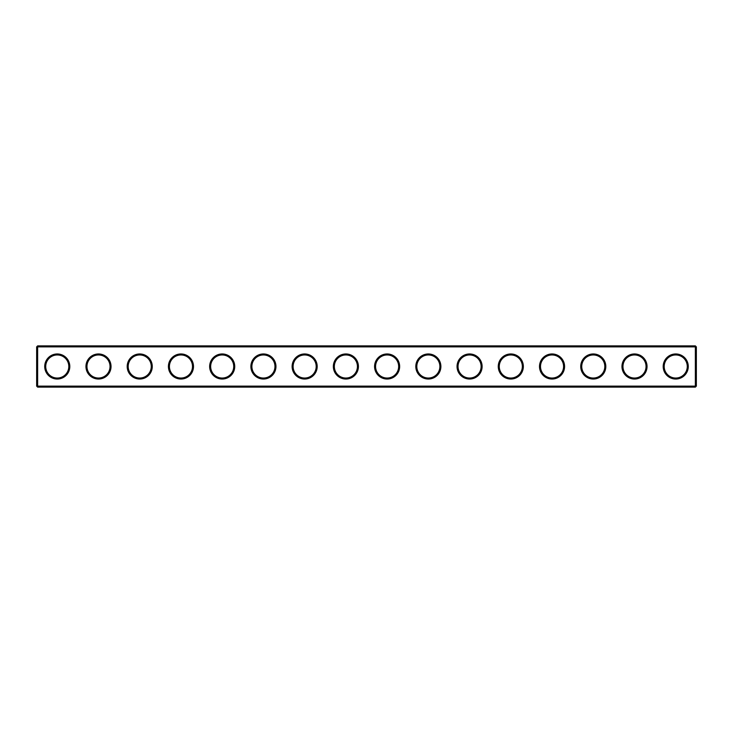 <?xml version="1.0" encoding="UTF-8"?>
<svg xmlns="http://www.w3.org/2000/svg" width="733" height="733" viewBox="0 0 733 733"><rect width="100%" height="100%" fill="white"/><g stroke="black" fill="none" stroke-linecap="round" stroke-linejoin="round"><path stroke-width="1.1" d="M695.36 346.874L37.64 346.874L37.145 346.379L37.64 345.884L695.36 345.884L695.855 346.379L695.36 346.874L695.36 386.126L695.855 386.621L696.35 386.126L696.35 346.874L695.855 346.379M37.145 346.379L36.65 346.874L36.65 386.126L37.145 386.621L37.64 386.126L695.36 386.126M37.64 346.874L37.64 386.126M688.269 366.5A12.534 12.534 0 0 1 669.467 377.358A12.534 12.534 0 0 1 669.467 355.642A12.534 12.534 0 0 1 688.269 366.5M647.037 366.5A12.534 12.534 0 0 1 628.236 377.358A12.534 12.534 0 0 1 628.236 355.642A12.534 12.534 0 0 1 647.037 366.5M605.806 366.5A12.534 12.534 0 0 1 587.005 377.358A12.534 12.534 0 0 1 587.005 355.642A12.534 12.534 0 0 1 605.806 366.5M564.575 366.5A12.534 12.534 0 0 1 545.773 377.358A12.534 12.534 0 0 1 545.773 355.642A12.534 12.534 0 0 1 564.575 366.5M523.344 366.5A12.534 12.534 0 0 1 504.542 377.358A12.534 12.534 0 0 1 504.542 355.642A12.534 12.534 0 0 1 523.344 366.5M482.112 366.5A12.534 12.534 0 0 1 463.311 377.358A12.534 12.534 0 0 1 463.311 355.642A12.534 12.534 0 0 1 482.112 366.5M440.881 366.5A12.534 12.534 0 0 1 422.08 377.358A12.534 12.534 0 0 1 422.08 355.642A12.534 12.534 0 0 1 440.881 366.5M399.65 366.5A12.534 12.534 0 0 1 380.848 377.358A12.534 12.534 0 0 1 380.848 355.642A12.534 12.534 0 0 1 399.65 366.5M358.419 366.5A12.534 12.534 0 0 1 339.617 377.358A12.534 12.534 0 0 1 339.617 355.642A12.534 12.534 0 0 1 358.419 366.5M317.187 366.5A12.534 12.534 0 0 1 298.386 377.358A12.534 12.534 0 0 1 298.386 355.642A12.534 12.534 0 0 1 317.187 366.5M275.956 366.5A12.534 12.534 0 0 1 257.155 377.358A12.534 12.534 0 0 1 257.155 355.642A12.534 12.534 0 0 1 275.956 366.5M234.725 366.5A12.534 12.534 0 0 1 215.923 377.358A12.534 12.534 0 0 1 215.923 355.642A12.534 12.534 0 0 1 234.725 366.5M193.494 366.5A12.534 12.534 0 0 1 174.692 377.358A12.534 12.534 0 0 1 174.692 355.642A12.534 12.534 0 0 1 193.494 366.5M152.262 366.5A12.534 12.534 0 0 1 133.461 377.358A12.534 12.534 0 0 1 133.461 355.642A12.534 12.534 0 0 1 152.262 366.5M111.031 366.5A12.534 12.534 0 0 1 92.23 377.358A12.534 12.534 0 0 1 92.23 355.642A12.534 12.534 0 0 1 111.031 366.5M69.8 366.5A12.534 12.534 0 0 1 50.998 377.358A12.534 12.534 0 0 1 50.998 355.642A12.534 12.534 0 0 1 69.8 366.5M37.145 386.621L37.64 387.116L695.36 387.116L695.855 386.621M687.279 366.5A11.545 11.545 0 0 1 669.962 376.496A11.545 11.545 0 0 1 669.962 356.504A11.545 11.545 0 0 1 687.279 366.5M646.048 366.5A11.545 11.545 0 0 1 628.731 376.496A11.545 11.545 0 0 1 628.731 356.504A11.545 11.545 0 0 1 646.048 366.5M604.817 366.5A11.545 11.545 0 0 1 587.5 376.496A11.545 11.545 0 0 1 587.5 356.504A11.545 11.545 0 0 1 604.817 366.5M563.585 366.5A11.545 11.545 0 0 1 546.268 376.496A11.545 11.545 0 0 1 546.268 356.504A11.545 11.545 0 0 1 563.585 366.5M522.354 366.5A11.545 11.545 0 0 1 505.037 376.496A11.545 11.545 0 0 1 505.037 356.504A11.545 11.545 0 0 1 522.354 366.5M481.123 366.5A11.545 11.545 0 0 1 463.806 376.496A11.545 11.545 0 0 1 463.806 356.504A11.545 11.545 0 0 1 481.123 366.5M439.892 366.5A11.545 11.545 0 0 1 422.575 376.496A11.545 11.545 0 0 1 422.575 356.504A11.545 11.545 0 0 1 439.892 366.5M398.66 366.5A11.545 11.545 0 0 1 381.343 376.496A11.545 11.545 0 0 1 381.343 356.504A11.545 11.545 0 0 1 398.66 366.5M357.429 366.5A11.545 11.545 0 0 1 340.112 376.496A11.545 11.545 0 0 1 340.112 356.504A11.545 11.545 0 0 1 357.429 366.5M316.198 366.5A11.545 11.545 0 0 1 298.881 376.496A11.545 11.545 0 0 1 298.881 356.504A11.545 11.545 0 0 1 316.198 366.5M274.967 366.5A11.545 11.545 0 0 1 257.649 376.496A11.545 11.545 0 0 1 257.649 356.504A11.545 11.545 0 0 1 274.967 366.5M233.735 366.5A11.545 11.545 0 0 1 216.418 376.496A11.545 11.545 0 0 1 216.418 356.504A11.545 11.545 0 0 1 233.735 366.5M192.504 366.5A11.545 11.545 0 0 1 175.187 376.496A11.545 11.545 0 0 1 175.187 356.504A11.545 11.545 0 0 1 192.504 366.5M151.273 366.5A11.545 11.545 0 0 1 133.956 376.496A11.545 11.545 0 0 1 133.956 356.504A11.545 11.545 0 0 1 151.273 366.5M110.042 366.5A11.545 11.545 0 0 1 92.725 376.496A11.545 11.545 0 0 1 92.725 356.504A11.545 11.545 0 0 1 110.042 366.5M68.81 366.5A11.545 11.545 0 0 1 51.493 376.496A11.545 11.545 0 0 1 51.493 356.504A11.545 11.545 0 0 1 68.81 366.5"/></g></svg>
